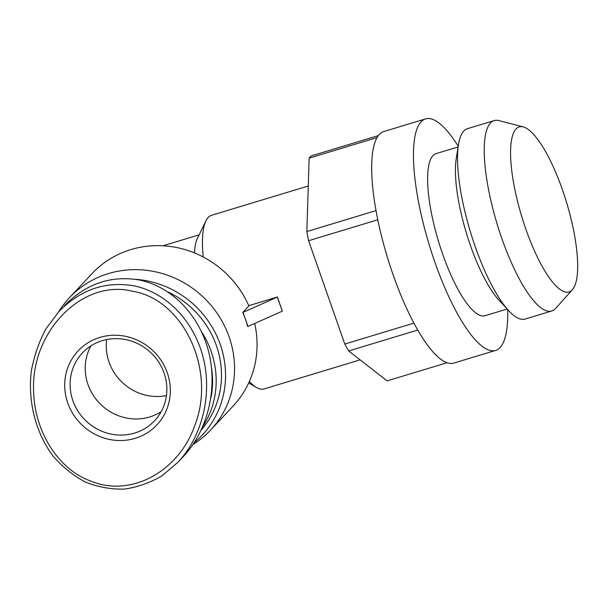 <?xml version="1.0" encoding="UTF-8"?>
<svg xmlns="http://www.w3.org/2000/svg" width="608" height="608" viewBox="0 0 608 608"><rect width="100%" height="100%" fill="white"/><g stroke="black" fill="none" stroke-linecap="round" stroke-linejoin="round"><path stroke-width="0.91" d="M166.44 395.588A49.514 47.059 43.2 0 1 106.681 339.553M161.143 411.722A49.514 47.059 43.2 0 1 101.399 405.072A49.514 47.059 43.2 0 1 90.926 345.876A49.514 47.059 -136.8 0 0 101.399 405.072A49.514 47.059 -136.8 0 0 161.143 411.722M248.771 305.672L277.385 297.008A90.714 24.723 73.2 0 0 279.794 304.137A90.714 24.723 73.2 0 0 282.332 311.114L277.385 297.008M282.264 311.19L247.714 326.557A96.763 91.968 -136.8 0 0 245.518 319.42A96.763 91.968 -136.8 0 0 242.774 312.451L248.885 305.938A96.763 91.968 -136.8 0 0 91.937 273.699L69.434 297.7A96.763 91.968 -136.8 0 0 58.695 311.775M242.774 312.451L277.324 297.076M247.988 326.473L243.048 312.368M249.348 381.528A90.714 24.723 73.2 0 0 256.333 387.402A90.714 24.723 73.2 0 0 264.108 388.93L360.111 359.86M308.271 186.002L211.538 215.293A90.714 24.723 73.2 0 0 205.907 220.879A90.714 24.723 73.2 0 0 203.239 257.002M205.907 220.879L197.304 238.632A75.597 20.604 73.2 0 0 194.499 252.928M192.979 444.524A96.763 91.968 -136.8 0 0 210.604 430.069L233.107 406.068A96.763 91.968 -136.8 0 0 254.676 323.494M210.604 430.069A96.763 91.968 -136.8 0 0 202.928 296.795A96.763 91.968 -136.8 0 0 69.434 297.7M194.264 442.594A94.118 89.452 -136.8 0 0 219.914 343.535A94.118 89.452 -136.8 0 0 135.113 279.285M133.95 285.851C105.594 280.98 80.583 289.53 58.938 311.509L45.927 328.867C38.912 342.023 34.033 356.159 31.289 371.283C27.702 401.88 35.811 433.215 53.306 456.357C62.753 467.164 73.515 475.768 85.591 482.159C98.162 487.114 111.097 489.425 124.389 489.098C137.598 487.213 150.138 482.775 162.024 475.775L178.015 462.202C202.342 436.232 212.42 394.577 203.27 357.854C194.074 321.153 166.402 292.41 133.95 285.851M132.324 291.202C183.122 299.106 216.767 369.877 194.697 425.79C178.288 472.142 130.317 497.716 90.653 481.027C58.854 469.672 35.226 432.676 33.698 393.368C29.67 332.356 82.148 278.669 132.324 291.202M125.415 336.3A54.051 51.368 -136.8 0 0 68.339 404.578A54.051 51.368 -136.8 0 0 158.787 422.773A54.051 51.368 -136.8 0 0 125.415 336.3M64.402 305.68C86.055 283.7 111.059 275.15 139.422 280.022C171.866 286.581 199.538 315.324 208.734 352.024C217.884 388.748 207.807 430.403 183.487 456.372L178.022 462.194M125.719 339.598A49.514 47.059 43.2 0 1 163.985 372.803A49.514 47.059 43.2 0 1 154.599 420.721A49.514 47.059 43.2 0 1 86.29 421.184A49.514 47.059 43.2 0 1 82.361 352.99A49.514 47.059 43.2 0 1 125.719 339.598M211.622 368.623A86.936 82.627 43.2 0 1 210.984 397.64M202.912 426.398A89.954 85.5 -136.8 0 0 201.575 331.793M168.036 291.977A89.954 85.5 43.2 0 1 201.324 429.924M528.884 129.945A86.192 23.492 -106.8 0 1 569.012 210.976A86.192 23.492 -106.8 0 1 572.432 289.644A86.192 23.492 -106.8 0 1 521.634 216.182A86.192 23.492 -106.8 0 1 523.154 126.882A86.192 23.492 -106.8 0 1 528.884 129.945M572.432 289.644L555.628 308.408A99.461 27.109 -106.8 0 1 551.775 310.977A99.461 27.109 -106.8 0 1 497.01 223.638A99.461 27.109 -106.8 0 1 494.129 120.589A99.461 27.109 -106.8 0 1 498.758 120.589L523.154 126.882M551.775 310.977L525.107 319.048A99.461 27.109 -106.8 0 1 508.676 310.658A99.461 27.109 -106.8 0 1 470.349 231.709A99.461 27.109 -106.8 0 1 458.447 144.757A99.461 27.109 -106.8 0 1 467.468 128.66L494.129 120.589M508.676 310.658L498.97 300.124A84.664 23.074 -106.8 0 1 466.336 232.925A84.664 23.074 -106.8 0 1 456.213 158.908L458.447 144.757M507.171 309.024L485.116 315.696A84.664 23.074 -106.8 0 1 438.497 241.353A84.664 23.074 -106.8 0 1 436.042 153.634L458.098 146.954M376.99 137.613L309.145 158.156A119.442 32.551 -106.8 0 1 311.258 155.899L378.313 135.599M417.749 330.038L348.658 350.96L387.144 380.874L447.085 362.733M377.796 219.769L308.606 240.722A119.442 32.551 -106.8 0 1 306.85 231.564L376.033 210.619M348.658 350.96A119.442 32.551 -106.8 0 1 344.789 344.052L413.911 323.122M344.789 344.052L308.606 240.722M306.85 231.564L309.145 158.156M495.626 350.428L453.864 363.075A120.954 32.961 -106.8 0 1 417.164 329.019A120.954 32.961 -106.8 0 1 375.402 207.032A120.954 32.961 -106.8 0 1 383.762 131.548L425.532 118.902A120.954 32.961 73.2 0 0 417.172 194.385A120.954 32.961 73.2 0 0 458.926 316.373A120.954 32.961 73.2 0 0 495.626 350.428A120.954 32.961 73.2 0 0 507.665 309.563M458.212 146.232A120.954 32.961 73.2 0 0 439.212 123.204A120.954 32.961 73.2 0 0 425.532 118.902M248.71 382.926L256.333 387.402M162.974 245.792L199.143 234.84"/></g></svg>
